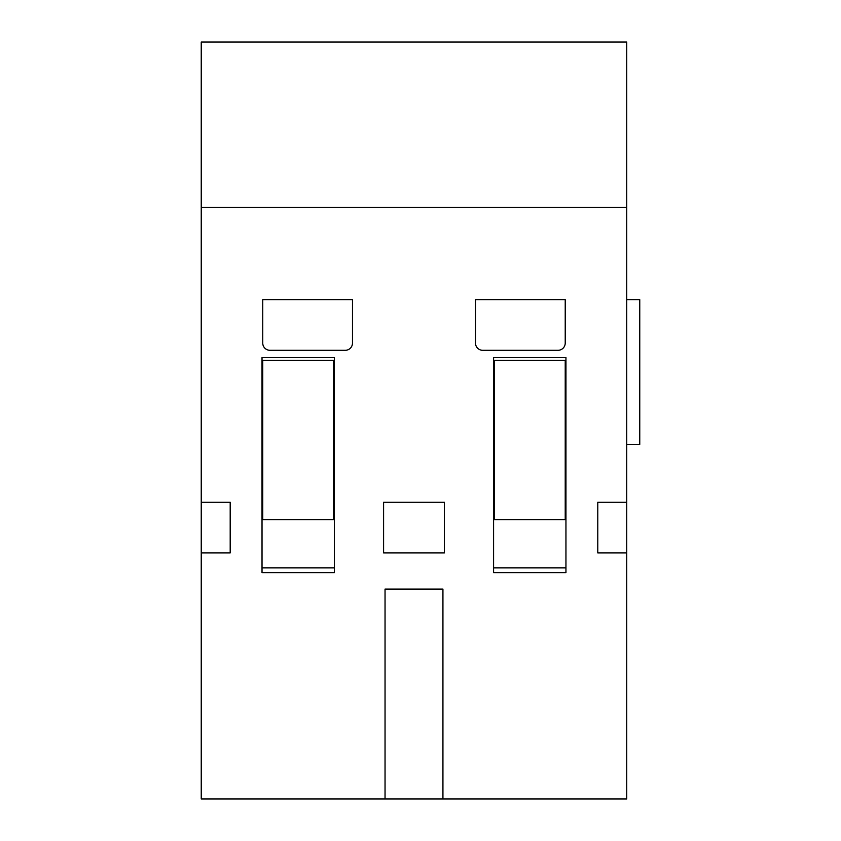 <?xml version="1.0" encoding="UTF-8"?>
<svg xmlns="http://www.w3.org/2000/svg" width="841" height="841" viewBox="0 0 841 841"><rect width="100%" height="100%" fill="white"/><g stroke="black" fill="none" stroke-linecap="round" stroke-linejoin="round"><path stroke-width="1.26" d="M385.041 589.099L385.041 798.95L442.934 798.95L442.934 589.099L385.041 589.099M334.392 572.668L262.024 572.668L262.024 357.541L334.392 357.541L334.392 572.668M262.024 567.854L334.392 567.854M626.734 299.659L639.759 299.659L639.759 444.384L626.734 444.384M565.226 343.075A7.233 7.233 0 0 1 557.982 350.308L482.734 350.308A7.233 7.233 0 0 1 475.491 343.075L475.491 299.659L565.226 299.659L565.226 343.075M352.484 343.075A7.233 7.233 0 0 1 345.241 350.308L269.993 350.308A7.233 7.233 0 0 1 262.749 343.075L262.749 299.659L352.484 299.659L352.484 343.075M444.384 502.266L444.384 552.926L383.591 552.926L383.591 502.266L444.384 502.266M626.734 207.464L626.734 42.05L201.241 42.05L201.241 207.464L626.734 207.464L626.734 798.95L442.934 798.95M201.241 552.926L230.192 552.926L230.192 502.266L201.241 502.266L201.241 798.95L385.041 798.95M626.734 502.266L597.783 502.266L597.783 552.926L626.734 552.926M201.241 502.266L201.241 207.464M493.583 572.668L493.583 357.541L565.951 357.541L565.951 572.668L493.583 572.668M493.583 567.854L565.951 567.854M565.226 360.442L565.226 519.633L494.308 519.633L494.308 360.442L565.226 360.442M494.308 418.103L493.583 418.103M494.308 513.651L493.583 513.651M333.667 360.442L262.749 360.442L262.749 519.633L333.667 519.633L333.667 360.442M565.226 513.651L565.951 513.651M565.226 418.103L565.951 418.103M262.749 418.103L262.024 418.103M262.749 513.651L262.024 513.651M334.392 418.103L333.667 418.103M334.392 513.651L333.667 513.651"/></g></svg>
